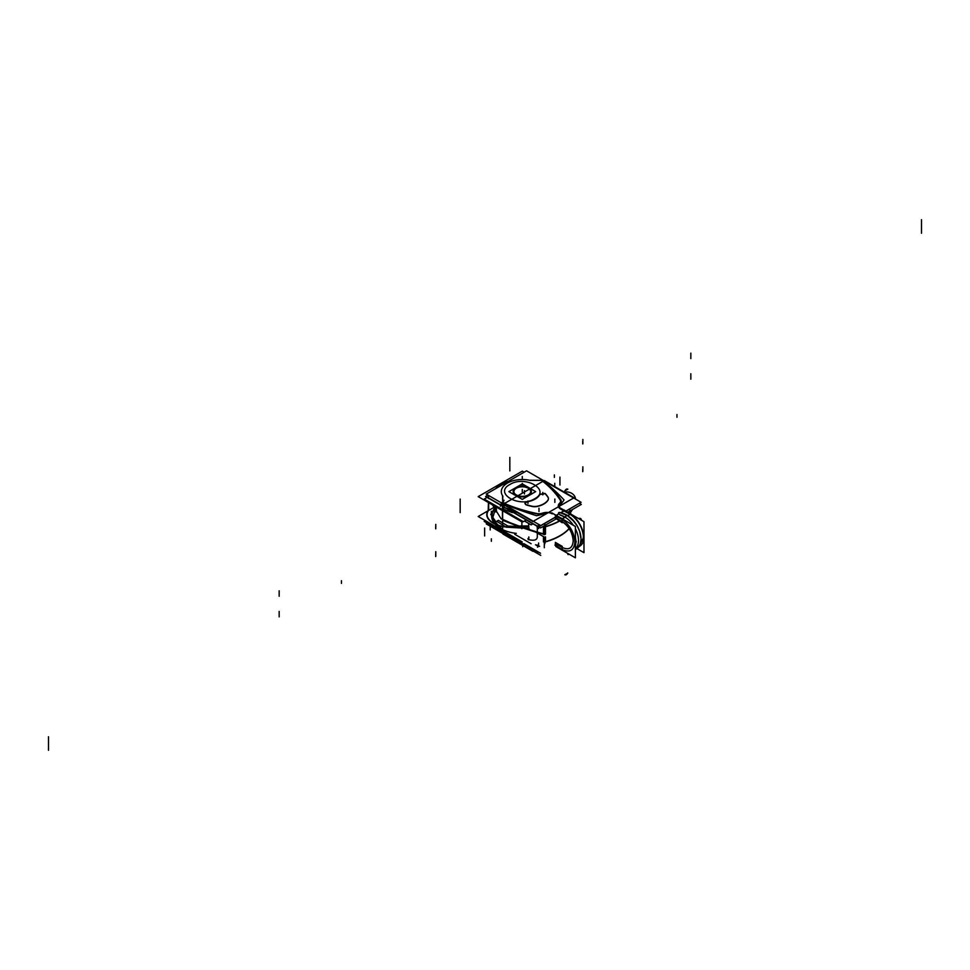 <?xml version="1.0" encoding="UTF-8"?>
<svg xmlns="http://www.w3.org/2000/svg" width="970" height="970" viewBox="0 0 970 970"><rect width="100%" height="100%" fill="white"/><g stroke="black" fill="none" stroke-linecap="round" stroke-linejoin="round"><path stroke-width="1.45" d="M485.473 520.684L484.2 521.423L523.351 544.024M503.406 531.487A326.211 188.338 0 0 0 505.903 532.481A326.211 188.338 0 0 1 503.406 531.487A326.211 188.338 0 0 0 505.903 532.481A326.211 188.338 0 0 1 503.406 531.487M503.406 532.506L503.406 533.342A326.211 188.338 0 0 0 508.086 535.21A326.211 188.338 180 0 1 503.406 533.342L503.406 532.506M544.291 547.723L544.291 537.089M509.468 536.01A326.211 188.338 180 0 1 502.642 533.294L502.642 519.738A326.211 188.338 180 0 0 544.291 534.167M502.436 532.675L502.436 531.948M502.642 533.221L502.642 533.221A2.279 1.867 0 0 1 502.46 532.203M501.817 531.584L501.817 532.809M503.09 534.106L532.894 551.312L534.797 550.208L532.894 551.312L503.09 534.106M503.418 533.1A2.279 1.067 112.1 0 0 503.866 534.385A2.279 1.067 -67.9 0 1 503.43 533.609A2.279 1.067 112.1 0 0 503.866 534.385L503.248 534.13A2.279 1.079 -67.8 0 1 502.799 532.845M544.291 544.91L545.479 541.648L545.479 536.846L545.479 541.648L544.291 544.91L545.479 541.648A53.241 30.737 0 0 0 568.99 528.723A53.241 30.737 180 0 1 545.479 541.648A53.241 30.737 0 0 0 568.99 528.723A53.241 30.737 180 0 1 545.479 541.648A53.241 30.737 0 0 0 568.99 528.723M537.501 547.189A9.118 2.292 -100.6 0 0 538.629 542.994M535.792 532.178L544.679 537.307L535.792 532.178M543.455 534.421L543.455 534.179A326.211 188.338 0 0 1 537.307 532.336L537.307 527.874L537.307 532.336L537.307 527.874L537.307 532.336L543.455 534.179A326.211 188.338 180 0 1 537.307 532.336A326.211 188.338 0 0 0 543.455 534.179A326.211 188.338 180 0 1 537.307 532.336A326.211 188.338 0 0 0 543.455 534.179L545.479 534.191L545.479 526.746A53.241 30.737 0 0 0 559.399 521.12A53.241 30.737 180 0 1 545.479 526.746L544.667 523.315L545.479 534.191L543.455 534.179A326.211 188.338 180 0 1 537.307 532.336A326.211 188.338 0 0 0 543.455 534.179A326.211 188.338 180 0 1 537.307 532.336L543.455 534.179L543.455 527.522L543.455 534.179L545.479 534.191L544.667 523.315M537.307 536.81C537.186 540.011 534.276 540.945 528.577 539.611C534.276 540.945 537.186 540.011 537.307 536.81C537.186 540.011 534.276 540.945 528.577 539.611C534.276 540.945 537.186 540.011 537.307 536.81L537.307 533.051M527.947 538.52A6.087 0.691 -94.6 0 0 528.468 539.781A6.087 0.691 -94.6 0 0 528.832 536.956M514.73 534.264L531.136 543.733M569.087 528.868A53.241 30.737 180 0 1 544.837 542.06L544.837 537.21M523.715 543.806L538.471 552.33M487.146 497.38L484.2 499.077L523.351 521.678L526.286 519.981M536.859 513.882A133.278 76.945 180 0 1 504.715 504.024A133.278 76.945 0 0 0 536.859 513.882A133.278 76.945 180 0 1 504.715 504.024A133.278 76.945 0 0 0 536.859 513.882A133.278 76.945 180 0 1 504.715 504.024L503.406 507.274A326.211 188.338 0 0 0 517.725 512.766A326.211 188.338 180 0 1 503.406 507.274L503.406 509.141A326.211 188.338 180 0 0 512.33 512.633A326.211 188.338 180 0 1 503.406 509.141L503.406 507.274L503.406 509.141A326.211 188.338 180 0 0 512.33 512.633A326.211 188.338 180 0 1 503.406 509.141L504.715 504.339A323.932 187.016 0 0 0 536.592 515.725A44.123 25.475 0 0 0 546.886 512.778A7.299 4.207 0 0 0 543.455 513.251A40.109 23.159 180 0 1 542.375 513.579A6.39 3.686 180 0 1 537.598 514.015A6.39 3.686 0 0 0 542.375 513.579A40.109 23.159 0 0 0 543.455 513.251A40.109 23.159 180 0 1 542.375 513.579A6.39 3.686 180 0 1 537.598 514.015A6.39 3.686 0 0 0 542.375 513.579A6.39 3.686 180 0 1 537.598 514.015M570.615 510.584L570.615 513.712M516.513 512.063A326.211 188.338 0 0 1 502.642 506.704L502.642 520.259A326.211 188.338 0 0 0 535.84 532.142M544.291 525.776L544.291 534.688M502.46 505.794A2.279 1.322 0 0 0 502.436 505.964A2.279 1.322 0 0 0 503.66 507.128M502.436 506.134L502.436 508.474M541.599 479.568A133.278 76.945 180 0 1 561.096 500.229M560.721 499.877A133.278 76.945 0 0 0 543.758 481.484A133.278 76.945 180 0 1 560.721 499.877A133.278 76.945 0 0 0 543.758 481.484A133.278 76.945 180 0 1 560.721 499.877A133.278 76.945 180 0 0 543.758 481.484M544.243 480.55L574.046 497.755L532.894 521.52L503.09 504.315L532.894 521.52L574.046 497.755L544.243 480.55L503.09 504.315L544.243 480.55M558.914 505.819A44.123 25.475 0 0 0 564.019 499.889A44.123 25.475 0 0 1 558.914 505.819A44.123 25.475 0 0 0 564.019 499.889A44.123 25.475 0 0 1 558.914 505.819A44.123 25.475 0 0 0 564.019 499.889A323.932 187.016 0 0 0 544.303 481.484L544.303 481.484A323.932 187.016 0 0 1 564.019 499.889A323.932 187.016 0 0 0 544.303 481.484A323.932 187.016 0 0 1 564.019 499.889A323.932 187.016 0 0 0 544.303 481.484M561.218 501.187A6.39 3.686 0 0 0 560.83 500.047A6.39 3.686 180 0 1 560.296 503.224A40.109 23.159 180 0 1 559.884 503.697A40.109 23.159 0 0 0 560.296 503.224A6.39 3.686 0 0 0 561.218 501.308M559.738 503.854A7.299 4.207 0 0 0 558.914 505.697A7.299 4.207 0 0 1 559.738 503.854A7.299 4.207 0 0 0 558.914 505.697A7.299 4.207 0 0 1 559.738 503.854A7.299 4.207 0 0 0 558.914 505.697M538.289 524.152A9.118 2.292 79.4 0 1 538.629 528.565M570.518 512.33A53.241 30.737 0 0 0 572.53 509.468M570.214 512.475A53.241 30.737 180 0 1 569.632 513.142A53.241 30.737 0 0 0 570.214 512.475A53.241 30.737 180 0 1 569.632 513.142A53.241 30.737 180 0 0 570.214 512.475L570.214 513.47M536.592 515.725A44.123 25.475 0 0 0 546.886 512.778A7.299 4.207 0 0 0 543.455 513.251A40.109 23.159 180 0 1 542.375 513.579A40.109 23.159 0 0 0 543.455 513.251A7.299 4.207 0 0 1 546.886 512.778A7.299 4.207 0 0 0 543.455 513.251A7.299 4.207 0 0 1 546.886 512.778A44.123 25.475 0 0 1 536.592 515.725A44.123 25.475 0 0 0 546.886 512.778A44.123 25.475 0 0 1 536.592 515.725A323.932 187.016 0 0 1 504.715 504.339A323.932 187.016 0 0 0 536.592 515.725A323.932 187.016 0 0 1 504.715 504.339L503.406 507.274A326.211 188.338 0 0 0 517.725 512.766A326.211 188.338 180 0 1 503.406 507.274L504.715 504.339A323.932 187.016 0 0 0 536.592 515.725M528.541 523.363A6.087 0.691 85.4 0 1 528.832 528.492M524.479 521.023L531.136 524.867L532.954 523.824M559.193 520.999A53.241 30.737 0 0 1 544.837 526.686L544.837 534.615M569.487 513.057A53.241 30.737 0 0 0 570.518 511.857L570.518 513.651M503.624 504.618A2.279 1.079 112.2 0 0 502.799 507.261M502.448 506.061A2.279 1.867 0 0 1 503.575 504.594A2.279 1.867 180 0 0 502.448 506.061A2.279 1.867 0 0 1 503.575 504.594A2.279 1.867 180 0 0 502.448 506.061A2.279 1.867 180 0 1 503.575 504.594M502.46 506.607A2.279 1.867 0 0 1 503.745 504.691M502.436 504.921L503.163 503.879M504.715 504.339L503.406 507.274M501.817 505.261L501.817 503.09A2.279 1.091 112.5 0 0 500.399 506.267M537.598 513.797A133.278 76.945 180 0 1 501.817 502.545M487.971 495.1L485.594 496.482L502.436 506.207M507.528 509.141L538.471 527.001L554.925 517.507M579.599 503.151L566.056 511.081M543.2 513.094A7.299 4.207 180 0 1 552.209 513.894M543.709 512.936A40.109 23.159 180 0 1 542.109 513.409M542.618 513.239A6.39 3.686 180 0 1 536.58 513.579M560.369 508.098A7.299 4.207 180 0 1 558.902 505.576A7.299 4.207 180 0 1 559.884 503.466M560.417 502.836A40.109 23.159 180 0 1 559.605 503.769M560.721 499.647A6.39 3.686 180 0 1 561.218 501.078A6.39 3.686 180 0 1 560.139 503.127M528.662 494.676A8.512 4.911 180 0 1 514.512 493.427A8.512 4.911 180 0 1 516.658 487.74M514.646 493.597A8.366 4.826 0 0 0 528.201 495.039A8.366 4.826 0 0 0 529.911 493.597A8.366 4.826 0 0 0 527.025 487.655A8.366 4.826 0 0 0 516.367 488.213A8.366 4.826 0 0 0 514.355 493.16M515.907 488.177A8.512 4.911 180 0 1 526.88 487.292A8.512 4.911 180 0 1 530.044 493.427A8.512 4.911 180 0 1 527.91 495.112M508.862 491.632L522.284 483.884L535.695 491.632L522.284 499.38L508.862 491.632M515.834 487.91A9.118 5.262 0 0 0 515.834 495.355A9.118 5.262 0 0 0 528.735 495.355A9.118 5.262 0 0 0 528.735 487.91A9.118 5.262 0 0 0 515.834 487.91A9.118 5.262 0 0 0 515.834 495.355A9.118 5.262 0 0 0 528.735 495.355A9.118 5.262 0 0 0 528.735 487.91A9.118 5.262 0 0 0 515.834 487.91A9.118 5.262 0 0 0 515.834 495.355A9.118 5.262 0 0 0 528.735 495.355A9.118 5.262 0 0 0 528.735 487.91A9.118 5.262 0 0 0 515.834 487.91A9.118 5.262 0 0 0 515.834 495.355A9.118 5.262 0 0 0 528.735 495.355A9.118 5.262 0 0 0 528.735 487.91A9.118 5.262 0 0 0 515.834 487.91A9.118 5.262 0 0 1 525.776 486.758A9.118 5.262 0 0 1 531.402 491.632M516.367 488.213A8.366 4.826 180 0 1 528.201 488.213A8.366 4.826 180 0 1 528.201 495.039A8.366 4.826 180 0 1 516.367 495.039A8.366 4.826 180 0 1 516.367 488.213A8.366 4.826 180 0 1 528.201 488.213A8.366 4.826 180 0 1 528.201 495.039A8.366 4.826 0 0 0 528.201 488.213A8.366 4.826 0 0 0 516.367 488.213A8.366 4.826 0 0 0 516.367 495.039A8.366 4.826 0 0 0 528.201 495.039A8.366 4.826 180 0 1 516.367 495.039A8.366 4.826 180 0 1 516.367 488.213A8.366 4.826 0 0 0 516.367 495.039A8.366 4.826 0 0 0 528.201 495.039A8.366 4.826 180 0 0 528.201 488.213A8.366 4.826 180 0 0 516.367 488.213M529.123 494.87A9.118 5.262 180 0 1 519.059 496.313A9.118 5.262 180 0 1 513.166 491.39A9.118 5.262 180 0 1 516.246 487.437M513.166 491.632A9.118 5.262 0 0 0 518.792 496.494A9.118 5.262 0 0 0 528.735 495.355M515.446 487.91A9.118 5.262 180 0 1 525.51 486.467A9.118 5.262 180 0 1 531.402 491.39A9.118 5.262 180 0 1 528.311 495.343M495.682 488.65A29.949 17.29 180 0 1 501.102 484.369A29.949 17.29 0 0 0 495.682 488.65A29.949 17.29 180 0 1 501.102 484.369A29.949 17.29 180 0 1 508.535 481.229A29.949 17.29 0 0 0 501.102 484.369A29.949 17.29 0 0 0 495.682 488.65A29.949 17.29 180 0 1 501.102 484.369A29.949 17.29 180 0 1 508.535 481.229A29.949 17.29 0 0 0 501.102 484.369A29.949 17.29 0 0 1 508.535 481.229M524.176 472.196L522.333 471.129L478.186 496.616L522.236 522.054L523.121 521.545M522.236 541.915L478.186 516.489L495.391 506.546M499.756 528.019L502.642 529.656L492.299 519.047L496.143 506.995A30.215 17.448 0 0 0 502.642 529.038A30.215 17.448 0 0 1 496.167 507.007A30.215 17.448 0 0 0 502.642 529.038A30.215 17.448 0 0 1 496.167 507.007A30.215 17.448 0 0 0 502.642 529.038M496.009 506.91A30.652 17.702 0 0 0 516.27 533.379M565.474 511.311L581.091 502.29L526.564 470.814L486.237 494.106L540.751 525.582L556.453 516.513M559.229 503.648A39.491 22.795 -0 0 0 560.054 502.715A5.771 3.334 0 0 0 560.26 500.12A5.771 3.334 180 0 1 560.054 502.715A39.491 22.795 180 0 1 559.229 503.648A7.905 4.559 180 0 0 560.611 509.032L563.958 510.972L560.854 512.766L563.958 510.972L560.611 509.032L563.958 510.972L560.854 512.766C558.671 512.257 558.017 512.633 558.89 513.894C558.017 512.633 558.671 512.257 560.854 512.766L563.958 510.972L560.611 509.032A7.905 4.559 180 0 1 559.229 503.648A39.491 22.795 -0 0 0 560.054 502.715A39.479 22.795 180 0 1 559.205 503.672A7.905 4.559 0 0 0 560.611 509.032A7.905 4.559 180 0 1 559.229 503.648A39.491 22.795 -0 0 0 560.054 502.715A5.771 3.334 0 0 0 560.26 500.12A132.66 76.594 -0 0 0 541.527 480.344L529.402 480.235A3.359 1.94 0 0 0 530.554 480.356L529.402 480.235A20.976 12.113 0 0 0 507.455 483.06A20.976 12.113 0 0 0 502.545 495.731L502.739 496.385A3.359 1.94 0 0 0 502.545 495.718L502.739 502.739A132.66 76.594 0 0 0 536.992 513.554A5.771 3.334 -0 0 0 541.49 513.433A39.491 22.795 0 0 0 543.103 512.96A7.905 4.559 180 0 1 551.772 513.409A7.905 4.559 0 0 0 543.103 512.96A39.491 22.795 180 0 1 541.49 513.433A5.771 3.334 180 0 1 536.992 513.554A132.66 76.594 180 0 1 502.739 502.739L502.545 495.731A20.976 12.113 180 0 1 507.455 483.06A20.976 12.113 180 0 1 529.39 480.235L541.527 480.344A132.66 76.594 180 0 1 560.26 500.12A5.771 3.334 180 0 1 560.054 502.715A39.491 22.795 180 0 1 559.229 503.648A7.905 4.559 0 0 0 560.611 509.032L563.958 510.972L560.89 512.742M564.273 510.669L560.708 512.73L564.055 510.79L570.724 514.015L567.717 515.749A2.219 1.273 120.4 0 0 567.644 515.7L570.081 514.258L563.958 510.972L570.081 514.258L567.62 515.688L570.627 513.954L564.176 510.85L570.627 513.954L564.176 510.85L570.627 513.954L564.176 510.85L560.854 512.766C558.671 512.257 558.017 512.633 558.89 513.894C558.017 512.633 558.671 512.257 560.854 512.766C558.671 512.257 558.017 512.633 558.89 513.894L556.319 515.385L558.89 513.894L560.43 514.997L558.89 513.894L556.319 515.385L558.89 513.894L560.43 514.997L558.89 513.894L556.319 515.385L558.89 513.894L560.43 514.997A35.211 20.334 -120 0 1 565.061 517.168L562.418 518.683L560.417 517.75L562.418 518.683L565.061 517.168A19 10.973 60 0 1 573.391 525.328A19 10.973 -120 0 0 565.061 517.168A2.219 1.273 -60 0 1 567.426 515.579A2.219 1.273 120 0 0 565.061 517.168A35.211 20.334 -120 0 0 560.43 514.997A35.211 20.334 -120 0 1 565.061 517.168L562.224 518.792L555.361 514.84M544.728 493.318A3.043 1.758 180 0 1 545.625 494.021M544.946 493.669A3.043 1.758 0 0 1 545.504 494.106A3.043 1.758 0 0 0 544.946 493.669A3.043 1.758 0 0 1 545.504 494.106A3.043 1.758 0 0 0 544.946 493.669L539.866 494.445A18.248 10.537 180 0 1 527.159 501.781A18.248 10.537 0 0 0 539.866 494.445A18.248 10.537 0 0 1 527.159 501.781L524.94 503.333L527.159 501.781A18.248 10.537 0 0 0 539.866 494.445M545.055 493.475L539.829 494.288M508.971 509.711L540.545 527.935L556.828 518.538M567.644 512.293L581.309 504.412L579.369 503.284M502.436 505.94L485.8 496.337L487.946 495.088M548.001 497.076A60.855 35.138 0 0 0 545.37 493.718M547.783 496.992A60.855 35.138 0 0 0 545.625 494.239A60.855 35.138 0 0 1 547.783 496.992A60.855 35.138 0 0 0 545.625 494.239A60.855 35.138 0 0 1 547.783 496.992M547.832 500.253A7.59 4.389 0 0 0 548.438 498.531A7.59 4.389 0 0 0 547.783 496.761M548.438 498.653A7.59 4.389 -0 0 0 547.892 497.149A7.59 4.389 -0 0 1 548.038 500.168A7.59 4.389 -0 0 0 548.438 498.774M543.576 503.927A18.248 10.537 0 0 0 548.038 499.938M543.782 504.048A18.248 10.537 0 0 0 547.941 500.338A18.248 10.537 0 0 1 543.782 504.048A18.248 10.537 0 0 0 547.941 500.338A18.248 10.537 0 0 1 543.782 504.048A18.248 10.537 -0 0 1 537.368 506.437A18.248 10.537 -0 0 0 543.782 504.048A18.248 10.537 -0 0 1 537.368 506.437A18.248 10.537 -0 0 0 543.782 504.048M537.089 506.267A18.248 10.537 -0 0 0 543.988 503.685M531.584 506.11A7.59 4.389 0 0 0 537.635 506.134M531.851 506.413A7.59 4.389 0 0 0 537.356 506.437A7.59 4.389 0 0 1 531.851 506.413A7.59 4.389 0 0 0 537.356 506.437A7.59 4.389 0 0 1 531.851 506.413A60.855 35.138 -0 0 1 526.577 505.03A60.855 35.138 -0 0 0 531.851 506.413A60.855 35.138 -0 0 1 526.577 505.03A60.855 35.138 -0 0 0 531.851 506.413M526.322 504.715A60.855 35.138 0 0 0 532.118 506.243M526.843 504.861A3.043 1.758 180 0 1 525.619 504.351M527.304 501.526L524.928 503.212L525.898 504.545M524.928 503.478L525.813 504.715M539.963 493.997A18.248 10.537 180 0 1 526.795 501.599M534.652 498.762C519.58 508.438 493.16 493.196 509.917 484.491C524.988 474.815 551.409 490.068 534.652 498.762C519.58 508.438 493.16 493.196 509.917 484.491C524.988 474.815 551.409 490.068 534.652 498.762C551.409 490.068 524.988 474.815 509.917 484.491C493.16 493.196 519.58 508.438 534.652 498.762C519.58 508.438 493.16 493.196 509.917 484.491C524.988 474.815 551.409 490.068 534.652 498.762M537.732 513.712A132.66 76.594 180 0 1 502.12 502.46M502.751 496.264L502.751 502.86L502.739 496.264M502.896 496.24A20.964 12.101 180 0 1 507.455 483.072A20.964 12.101 180 0 1 530.275 480.441M541.745 480.356L530.311 480.356L541.745 480.344M555.567 543.746L562.018 547.347C568.808 550.499 572.53 548.353 573.197 540.884C572.53 532.651 568.808 526.201 562.018 521.52C568.808 526.201 572.53 532.651 573.197 540.884C572.53 548.353 568.808 550.499 562.018 547.347L555.567 543.746L562.018 547.347C568.808 550.499 572.53 548.353 573.197 540.884C572.53 548.353 568.808 550.499 562.018 547.347C568.808 550.499 572.53 548.353 573.197 540.884C572.53 532.651 568.808 526.201 562.018 521.52L554.949 517.386L562.018 521.52C568.808 526.201 572.53 532.651 573.197 540.884C572.53 532.651 568.808 526.201 562.018 521.52L554.949 517.386M541.563 513.409A5.759 3.322 180 0 1 536.907 513.53M543.139 512.948A39.479 22.795 180 0 1 541.454 513.445M502.739 502.739L502.739 496.385L502.739 502.739A132.66 76.594 0 0 0 536.992 513.554A5.771 3.334 -0 0 0 541.49 513.433A39.491 22.795 0 0 0 543.103 512.96A7.905 4.559 180 0 1 551.772 513.409A7.905 4.559 0 0 0 543.103 512.96A39.491 22.795 180 0 1 541.49 513.433A5.771 3.334 180 0 1 536.992 513.554A132.66 76.594 180 0 1 502.739 502.739A132.66 76.594 0 0 0 536.992 513.554A5.771 3.334 -0 0 0 541.49 513.433A39.491 22.795 0 0 0 543.103 512.96A7.905 4.559 180 0 1 551.772 513.409A7.918 4.571 0 0 0 542.921 513.009M562.842 518.744L562.273 519.714M555.567 516.064L562.018 519.374C569.851 524.94 574.143 532.445 574.919 541.878C574.143 532.445 569.851 524.94 562.018 519.374C569.851 524.94 574.143 532.445 574.919 541.878C574.143 550.426 569.851 552.961 562.018 549.493C569.851 552.961 574.143 550.426 574.919 541.878C574.143 532.445 569.851 524.94 562.018 519.374L555.567 516.064L562.018 519.374C569.851 524.94 574.143 532.445 574.919 541.878C574.143 550.426 569.851 552.961 562.018 549.493L555.567 545.358L562.018 549.493C569.851 552.961 574.143 550.426 574.919 541.878C574.143 550.426 569.851 552.961 562.018 549.493L555.64 545.395M562.26 518.901L565.158 517.228L561.921 519.096L555.264 515.87M556.21 515.325L558.829 513.821L556.21 515.325M570.166 514.33L563.861 510.923M564.019 511.02L560.527 509.007M559.326 503.551A7.918 4.571 0 0 0 560.745 509.129M560.054 502.715A5.771 3.334 0 0 0 560.26 500.12A132.66 76.594 -0 0 0 541.527 480.344A132.66 76.594 180 0 1 560.26 500.12A5.759 3.322 180 0 1 560.005 502.763M541.042 479.992A132.66 76.594 180 0 1 560.527 500.544M577.065 548.68L583.976 552.67L583.976 521.69L570.712 514.027M560.369 508.05L569.839 513.53M551.772 512.839L575.38 526.467L575.38 557.811L561.994 550.087M555.955 546.595L560.32 549.129M576.192 541.927L574.725 541.915M575.38 546.183L575.998 541.878L575.38 546.183L575.998 541.878L575.38 546.183L575.998 541.878L575.38 536.859M565.692 520.878L560.417 517.75L562.418 518.683L565.061 517.168L562.418 518.683L560.417 517.75M574.725 541.454L576.192 541.442M575.38 545.055A19 10.973 -120 0 0 575.38 538.774M563.497 519.617A19 10.973 -120 0 0 562.224 518.817M575.38 528.698A19 10.973 -120 0 1 575.38 548.583A19 10.973 -120 0 0 575.38 528.698A19 10.973 60 0 1 575.38 548.583A19 10.973 -120 0 0 575.38 528.698A19 10.973 60 0 1 576.544 547.371M560.539 512.681L567.426 515.579L574.604 522.03A19 10.973 60 0 1 579.054 529.741M579.114 546.51L579.793 546.122A19 10.973 -120 0 0 582.546 530.347A19 10.973 -120 0 0 569.451 513.688M563.958 510.972L570.081 514.258L567.62 515.688L570.081 514.258L563.958 510.972L570.081 514.258C578.241 519.896 582.727 527.656 583.528 537.538L579.138 546.474M577.089 547.674A19 10.973 -120 0 0 579.999 532.445A19 10.973 -120 0 0 567.596 515.7A2.219 1.273 120 0 0 565.061 517.168A19 10.973 60 0 1 573.391 525.328A19 10.973 -120 0 0 565.061 517.168A2.219 1.273 -60 0 1 567.596 515.7A2.219 1.273 120 0 0 565.061 517.168A35.211 20.334 -120 0 0 560.43 514.997A35.211 20.334 -120 0 1 565.061 517.168L562.224 518.792L562.224 522.745L555.361 518.162M583.285 537.877L583.285 537.053M570.081 514.258C578.241 519.896 582.727 527.656 583.528 537.538C582.727 527.656 578.241 519.896 570.081 514.258C578.241 519.896 582.727 527.656 583.528 537.538C582.727 527.656 578.241 519.896 570.081 514.258L567.62 515.688A2.219 1.273 120.4 0 0 565.146 517.543M583.285 536.592L583.285 537.392L583.285 536.592M540.751 555.374L505.637 535.1M502.763 533.439L486.237 523.897L487.364 523.242M540.545 553.264L523.945 543.673M555.483 545.298L562.115 549.529M562.976 513.348A35.211 20.334 60 0 1 568.008 515.7L567.814 515.81M560.029 515.046A35.211 20.334 60 0 1 565.061 517.41M561.921 522.575L556.38 518.792M562.018 519.035L562.018 522.393L562.018 519.035L562.018 522.393L555.567 518.053L562.018 522.393L555.567 518.053L555.567 517.022L555.567 518.053L562.018 522.393L555.567 518.053L555.567 517.022M570.833 514.439L563.97 509.868M567.717 515.749L570.833 513.833M562.018 518.914L555.567 515.81M555.361 518.053L555.361 517.143M561.921 546.656L555.264 543.43M555.567 543.37L562.018 546.474M556.38 546.352L562.37 549.869M562.018 546.595L562.018 549.954L555.567 545.601L562.018 549.954L562.018 546.595L562.018 549.954L555.567 545.601L562.018 549.954L555.567 545.601L555.567 544.582M555.361 542.4L562.224 546.352L562.224 550.305L555.361 545.722M555.361 544.703L555.361 545.613M543.455 541.866L543.455 536.604L543.442 541.939M538.483 545.346L535.501 544.813M504.715 534.13A2.279 1.067 -67.9 0 1 503.43 533.609A2.279 1.067 -67.9 0 0 504.715 534.13M536.592 545.516L539.623 546.34M502.436 519.241L513.53 524.249L502.436 519.241L503.406 520.308L502.436 519.241L502.436 510.923L502.436 519.241M690.834 377.33L690.834 374.856M460.168 512.633L460.168 499.077M508.086 535.21A326.211 188.338 180 0 1 503.406 533.342A326.211 188.338 0 0 0 508.086 535.21M499.708 530.966L499.708 528.759M279.166 613.889L279.166 611.403M279.166 615.004L279.166 612.531M48.5 750.307L48.5 736.751M582.727 469.201L582.727 471.675M676.963 414.554L676.963 417.258M690.834 379.197L690.834 376.712M568.747 554.088A2.279 0.703 -76.8 0 1 567.789 553.373M522.745 546.716L522.842 544.473M490.202 529.972L490.202 525.037M690.834 376.214L690.834 373.741M484.636 535.949L484.636 528.019M545.479 536.846L545.479 541.648M279.166 616.871L279.166 614.386M435.7 554.088L435.7 556.562M537.307 527.874L536.943 526.128M560.296 503.224A40.109 23.159 180 0 1 559.884 503.697A40.109 23.159 180 0 0 560.296 503.224A6.39 3.686 0 0 0 560.83 500.047A6.39 3.686 180 0 1 560.296 503.224A6.39 3.686 180 0 0 560.83 500.047M569.669 508.886L570.202 512.233M559.399 521.12A53.241 30.737 180 0 1 545.479 526.746A53.241 30.737 0 0 0 559.399 521.12A53.241 30.737 180 0 1 545.479 526.746M279.166 592.67L279.166 595.143M509.832 457.367L509.832 470.923M690.834 356.111L690.834 358.597M690.834 354.996L690.834 357.469M921.5 219.693L921.5 233.249M503.406 507.043L503.406 509.383M435.7 528.759L435.7 526.274M341.452 583.406L341.452 580.69M279.166 590.803L279.166 593.288M578.896 518.465A2.279 1.722 -35.2 0 1 581.26 520.005M566.116 491.899A9.118 7.445 1 0 1 575.513 499.077M543.455 534.179L537.307 532.336L545.479 534.191M554.755 483.303L554.755 486.613M521.921 520.854L521.848 528.747M279.166 593.785L279.166 596.259M559.933 477.107L559.933 485.024M690.834 353.128L690.834 355.614M503.418 507.504A2.279 1.067 -67.9 0 1 504.182 504.946M504.715 502.884L504.715 504.509M582.727 443.872L582.727 441.386M488.48 498.519L488.48 495.815M502.436 510.923L502.436 517.956L502.436 510.923M496.434 511.602L496.434 508.898M495.876 511.93L495.876 509.214M501.102 518.756L502.642 519.58L501.102 518.756L502.642 519.58L501.102 518.756L492.469 504.873L501.102 518.756M522.284 483.436L522.284 485.921L522.284 483.436M522.284 476.512L522.284 478.986L522.284 476.512M524.94 503.333L527.159 501.781L524.94 503.333M529.39 480.235A20.976 12.113 0 0 0 507.455 483.06A20.976 12.113 0 0 0 502.545 495.731A20.976 12.113 180 0 1 507.455 483.06A20.976 12.113 180 0 1 529.39 480.235L541.527 480.344L529.402 480.235A20.976 12.113 0 0 0 507.455 483.06A20.976 12.113 0 0 0 502.545 495.731L502.739 496.385L502.545 495.731M554.901 544.97L555.567 545.358L554.901 544.97M488.686 503.539L488.492 510.535C481.884 519.629 499.586 529.85 515.337 526.043L527.462 525.922L515.337 526.043C499.586 529.85 481.884 519.629 488.492 510.535C481.884 519.629 499.586 529.85 515.337 526.043C499.586 529.85 481.884 519.629 488.492 510.535L488.686 503.539L488.686 509.88L488.686 503.539L489.523 503.163L488.686 503.539M495.864 521.775L490.759 514.403L496.458 507.177L490.759 514.403L495.864 521.775L490.747 514.403L496.458 507.177L490.747 514.403L495.864 521.775L490.759 514.403L496.458 507.177L490.759 514.403L495.864 521.775L490.747 514.403L496.458 507.177L490.747 514.403L495.864 521.775M548.038 500.168A7.59 4.389 -0 0 0 547.892 497.149A7.59 4.389 -0 0 1 548.038 500.168M542.8 494.906L542.8 492.433M488.407 503.454L488.201 510.475C481.496 519.702 499.453 530.081 515.434 526.201L527.462 526.104L515.434 526.201C499.453 530.081 481.496 519.702 488.201 510.475C481.496 519.702 499.453 530.081 515.434 526.201C499.453 530.081 481.496 519.702 488.201 510.475L488.383 503.539L488.383 509.88L488.383 503.539L489.329 503.054L488.407 503.454M491.353 511.263L491.353 513.748M554.355 474.888L554.355 477.373M527.971 503.466L527.971 500.993M522.284 492.748L522.284 490.262L522.284 492.748M582.861 443.896L582.861 441.411M582.861 442.805L582.861 440.319M582.861 441.932L582.861 439.446M502.848 502.775L504.036 500.241M522.284 491.875L522.284 489.389M560.26 500.12A132.66 76.594 -0 0 0 541.527 480.344L530.529 480.344M435.772 528.808L435.772 526.322M562.018 521.52L555.567 517.677L562.018 521.52M538.993 511.554L538.993 509.068M538.993 510.681L538.993 508.195M524.43 493.124L524.43 490.638L524.43 493.124M554.852 501.526L554.852 499.041M435.772 526.843L435.772 524.37M435.772 527.716L435.772 525.231M554.852 502.387L554.852 499.914M524.43 493.985L524.43 491.499L524.43 493.985M528.795 526.88L508.001 526.092L498.35 520.344L496.701 521.302L506.146 527.159L529.099 528.48L506.146 527.159L496.701 521.302L498.35 520.344L508.001 526.092L528.795 526.88M573.391 525.328A19 10.973 -120 0 0 565.061 517.168M491.353 538.823L491.353 541.296M435.772 554.185L435.772 551.7M435.772 555.276L435.772 552.791M435.772 556.149L435.772 553.664M582.861 469.274L582.861 466.788M582.861 471.226L582.861 468.752M502.436 532.106L501.441 531.511M582.861 470.365L582.861 467.879M564.94 490.965A2.219 1.273 -60 0 1 566.322 489.219A2.219 1.273 -60 0 1 567.705 489.377M564.855 490.82L567.802 489.122M567.705 572.943A2.219 1.273 -60 0 1 566.322 574.676A2.219 1.273 -60 0 1 564.94 574.531M567.802 573.088L564.855 574.786M556.319 515.385L558.89 513.894L556.319 515.385M570.627 513.954L567.62 515.688L570.627 513.954M575.38 549.65L578.629 547.165L580.315 544.024L581.054 538.993L579.575 531.124L577.138 525.825L572.118 519.217L567.62 515.688L559.363 512.403M583.746 537.465C582.327 526.504 577.841 518.707 570.263 514.112M583.746 537.222C582.206 526.383 577.78 518.707 570.469 514.221M583.746 536.98L583.685 538.738"/></g></svg>
